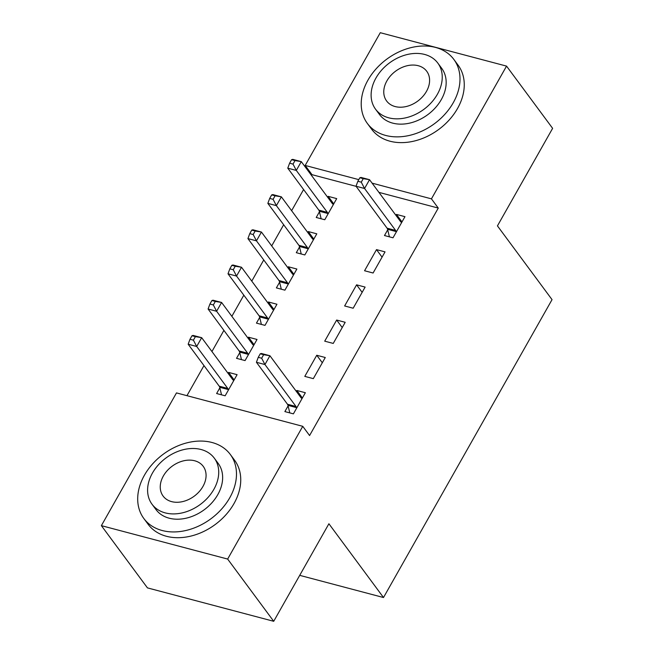 <?xml version="1.0" encoding="UTF-8"?>
<svg xmlns="http://www.w3.org/2000/svg" width="654" height="654" viewBox="0 0 654 654"><rect width="100%" height="100%" fill="white"/><g stroke="black" fill="none" stroke-linecap="round" stroke-linejoin="round"><path stroke-width="0.98" d="M356.103 186.333L311.999 174.667L311.541 175.485M303.587 189.537L291.619 210.694M283.664 224.747L271.696 245.904M263.742 259.957L251.774 281.114M243.828 295.175L231.851 316.323M223.905 330.384L211.937 351.541M203.983 365.594L186.954 395.678M311.999 174.667L305.181 165.446L380.285 32.7L506.548 66.111L431.444 198.857L372.101 183.153M506.548 66.111L552.622 128.347L497.441 225.883L552.041 299.638L383.506 597.527L328.905 523.764L273.715 621.3L147.452 587.889L101.378 525.653L176.482 392.907L302.753 426.318L227.649 559.064L101.378 525.653M299.712 575.348L383.506 597.527M299.532 246.991L296.303 252.689L304.838 254.946L316.789 233.821L308.255 231.565L307.74 232.472M373.091 273.012L385.043 251.88L376.508 249.624L364.556 270.748L373.091 273.012M259.687 317.411L256.458 323.117L264.993 325.373L276.944 304.241L268.41 301.984L267.903 302.892M333.246 343.432L345.198 322.308L336.663 320.043L324.711 341.175L333.246 343.432M219.842 387.838L216.621 393.536L225.148 395.793L237.1 374.668L228.573 372.412L228.058 373.32M288.095 405.897L284.874 411.595L293.401 413.851L305.353 392.727L296.826 390.471L296.311 391.378M302.753 426.318L309.579 435.539L438.27 208.078L378.928 192.374M313.323 378.641L325.275 357.517L316.749 355.261L304.789 376.385L313.323 378.641M239.765 352.629L236.535 358.327L245.07 360.583L257.022 339.459L248.495 337.194L247.98 338.11M353.168 308.222L365.12 287.09L356.585 284.833L344.633 305.966L353.168 308.222M279.61 282.201L276.38 287.899L284.915 290.163L296.867 269.031L288.332 266.775L287.817 267.682M387.699 229.84L384.478 235.538L393.013 237.794L404.965 216.67L396.43 214.414L395.915 215.321M319.446 211.782L316.225 217.48L324.76 219.736L336.712 198.612L328.177 196.355L327.662 197.263M358.784 179.629L305.181 165.446M273.715 621.3L227.649 559.064M438.27 208.078L431.444 198.857M302.385 397.975L296.826 390.471M234.132 379.917L228.573 372.412M322.308 362.766L316.749 355.261M254.054 344.707L248.495 337.194M342.23 327.556L336.663 320.043M273.977 309.497L268.41 301.984M362.144 292.346L356.585 284.833M293.891 274.288L288.332 266.775M382.067 257.136L376.508 249.624M313.814 239.078L308.255 231.565M401.989 221.927L396.43 214.414M333.736 203.86L328.177 196.355M260.243 353.806L258.248 357.329L261.665 358.228L263.652 354.705L260.243 353.806L261.396 353.479L269.93 355.743L300.979 397.689A4.308 2.461 104.8 0 0 301.764 398.294L302.132 398.425M263.652 354.705L269.93 355.743L264.944 364.54L256.417 362.283L287.474 404.237A4.308 2.461 104.8 0 1 287.964 405.349L289.796 412.903M296.63 408.153L296.491 407.606A4.308 2.461 104.8 0 0 296 406.494L264.944 364.54L261.665 358.228M258.248 357.329L256.417 362.283M233.879 380.366L233.511 380.236A4.308 2.461 -75.2 0 1 232.726 379.631L201.677 337.677L196.69 346.481L188.164 344.225L219.213 386.179A4.308 2.461 -75.2 0 1 219.711 387.291L221.542 394.836M193.412 340.17L195.399 336.647L191.99 335.747L189.995 339.262L193.412 340.17L196.69 346.481L227.747 388.435A4.308 2.461 -75.2 0 1 228.238 389.547L228.377 390.095M191.99 335.747L193.143 335.42L201.677 337.677L195.399 336.647M188.164 344.225L189.995 339.262M253.801 345.157L253.433 345.026A4.308 2.461 -75.2 0 1 252.648 344.421L221.6 302.467L216.613 311.271L208.086 309.015L239.135 350.961A4.308 2.461 -75.2 0 1 239.634 352.081L241.465 359.626M213.335 304.96L215.321 301.437L211.912 300.529L209.918 304.053L213.335 304.96L216.613 311.271L247.67 353.217A4.308 2.461 -75.2 0 1 248.16 354.337L248.299 354.885M211.912 300.529L213.065 300.211L221.6 302.467L215.321 301.437M208.086 309.015L209.918 304.053M273.724 309.947L273.356 309.816A4.308 2.461 -75.2 0 1 272.571 309.211L241.514 267.257L236.535 276.062L228.009 273.805L259.058 315.751A4.308 2.461 -75.2 0 1 259.556 316.871L261.387 324.417M233.257 269.742L235.244 266.227L231.835 265.32L229.84 268.843L233.257 269.742L236.535 276.062L267.592 318.007A4.308 2.461 -75.2 0 1 268.083 319.127L268.214 319.667M231.835 265.32L232.988 265.001L241.514 267.257L235.244 266.227M228.009 273.805L229.84 268.843M229.742 497.792A53.8 40.123 -36.5 0 0 230.331 454.489A53.8 40.123 -36.5 0 0 187.682 442.652A53.8 40.123 -36.5 0 0 144.428 475.213A53.8 40.123 -36.5 0 0 143.847 518.516A53.8 40.123 -36.5 0 0 186.496 530.353A53.8 40.123 -36.5 0 0 229.742 497.792M143.847 518.516L148.106 524.279A53.8 40.123 -36.5 0 0 190.764 536.116A53.8 40.123 -36.5 0 0 234.009 503.555A53.8 40.123 -36.5 0 0 234.598 460.252L230.331 454.489M214.299 458.152L218.223 463.457A38.741 28.89 143.5 0 1 217.798 494.628A38.741 28.89 143.5 0 1 186.66 518.074A38.741 28.89 143.5 0 1 155.954 509.548L152.03 504.25A38.741 28.89 -36.5 0 0 182.736 512.769A38.741 28.89 -36.5 0 0 213.874 489.331A38.741 28.89 -36.5 0 0 214.299 458.152A38.741 28.89 -36.5 0 0 183.586 449.633A38.741 28.89 -36.5 0 0 152.447 473.071A38.741 28.89 -36.5 0 0 152.03 504.25M163.369 475.965A24.966 18.614 -36.5 0 0 163.099 496.059A24.966 18.614 -36.5 0 0 182.891 501.544A24.966 18.614 -36.5 0 0 202.953 486.437A24.966 18.614 -36.5 0 0 203.231 466.351A24.966 18.614 -36.5 0 0 183.439 460.857A24.966 18.614 -36.5 0 0 163.369 475.965M453.263 102.719A53.8 40.123 -36.5 0 0 453.851 59.424A53.8 40.123 -36.5 0 0 411.194 47.587A53.8 40.123 -36.5 0 0 367.949 80.148A53.8 40.123 -36.5 0 0 367.36 123.442A53.8 40.123 -36.5 0 0 410.017 135.28A53.8 40.123 -36.5 0 0 453.263 102.719M367.36 123.442L371.627 129.206A53.8 40.123 -36.5 0 0 414.276 141.043A53.8 40.123 -36.5 0 0 457.53 108.482A53.8 40.123 -36.5 0 0 458.111 65.187L453.851 59.424M437.82 63.086L441.744 68.384A38.741 28.89 143.5 0 1 441.319 99.563A38.741 28.89 143.5 0 1 410.181 123.001A38.741 28.89 143.5 0 1 379.467 114.483L375.543 109.185A38.741 28.89 -36.5 0 0 406.257 117.704A38.741 28.89 -36.5 0 0 437.395 94.258A38.741 28.89 -36.5 0 0 437.82 63.086A38.741 28.89 -36.5 0 0 407.107 54.56A38.741 28.89 -36.5 0 0 375.968 78.006A38.741 28.89 -36.5 0 0 375.543 109.185M386.89 80.892A24.966 18.614 -36.5 0 0 386.62 100.986A24.966 18.614 -36.5 0 0 406.404 106.479A24.966 18.614 -36.5 0 0 426.473 91.372A24.966 18.614 -36.5 0 0 426.743 71.278A24.966 18.614 -36.5 0 0 406.96 65.784A24.966 18.614 -36.5 0 0 386.89 80.892M293.646 274.729L293.278 274.598A4.308 2.461 -75.2 0 1 292.493 273.993L261.437 232.047L256.458 240.852L247.923 238.596L278.98 280.541A4.308 2.461 -75.2 0 1 279.471 281.653L281.31 289.207M253.172 234.533L255.166 231.017L251.757 230.11L249.763 233.633L253.172 234.533L256.458 240.852L287.515 282.798A4.308 2.461 -75.2 0 1 288.005 283.918L288.136 284.457M251.757 230.11L252.91 229.791L261.437 232.047L255.166 231.017M247.923 238.596L249.763 233.633M313.56 239.519L313.192 239.389A4.308 2.461 -75.2 0 1 312.416 238.784L281.359 196.838L276.38 205.642L267.846 203.378L298.903 245.332A4.308 2.461 -75.2 0 1 299.393 246.444L301.232 253.997M273.094 199.323L275.089 195.799L271.68 194.9L269.685 198.424L273.094 199.323L276.38 205.642L307.437 247.588A4.308 2.461 -75.2 0 1 307.928 248.7L308.059 249.248M271.68 194.9L272.832 194.581L281.359 196.838L275.089 195.799M267.846 203.378L269.685 198.424M359.847 177.749L357.861 181.272L361.27 182.172L363.264 178.648L359.847 177.749L361 177.43L369.535 179.687L400.591 221.632A4.308 2.461 104.8 0 0 401.368 222.237L401.736 222.368M363.264 178.648L369.535 179.687L364.556 188.491L356.021 186.227L387.078 228.181A4.308 2.461 104.8 0 1 387.569 229.292L389.408 236.846M396.234 232.096L396.103 231.549A4.308 2.461 104.8 0 0 395.613 230.437L364.556 188.491L361.27 182.172M357.861 181.272L356.021 186.227M333.483 204.31L333.115 204.179A4.308 2.461 -75.2 0 1 332.338 203.574L301.281 161.628L296.303 170.424L287.768 168.168L318.825 210.122A4.308 2.461 -75.2 0 1 319.316 211.234L321.155 218.788M293.017 164.113L295.011 160.59L291.594 159.69L289.608 163.206L293.017 164.113L296.303 170.424L327.36 212.378A4.308 2.461 -75.2 0 1 327.85 213.49L327.981 214.038M291.594 159.69L292.747 159.363L301.281 161.628L295.011 160.59M287.768 168.168L289.608 163.206M296.491 407.606L287.964 405.349M296 406.494L287.474 404.237M219.213 386.179L227.747 388.435M219.711 387.291L228.238 389.547M239.135 350.961L247.67 353.217M239.634 352.081L248.16 354.337M259.058 315.751L267.592 318.007M259.556 316.871L268.083 319.127M278.98 280.541L287.515 282.798M279.471 281.653L288.005 283.918M298.903 245.332L307.437 247.588M299.393 246.444L307.928 248.7M396.103 231.549L387.569 229.292M395.613 230.437L387.078 228.181M318.825 210.122L327.36 212.378M319.316 211.234L327.85 213.49"/></g></svg>
